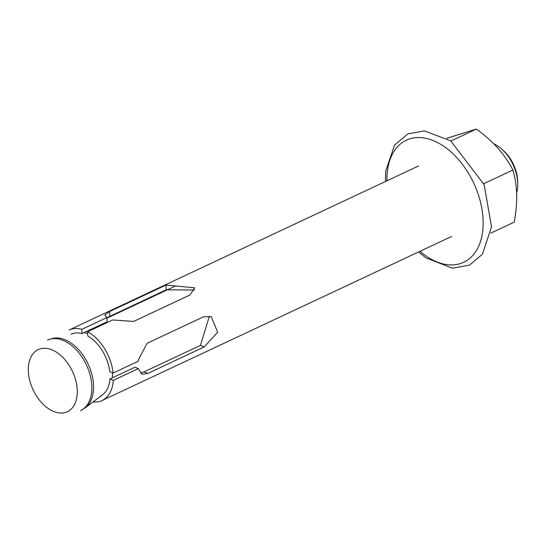<?xml version="1.0" encoding="UTF-8"?>
<svg xmlns="http://www.w3.org/2000/svg" width="545" height="545" viewBox="0 0 545 545"><rect width="100%" height="100%" fill="white"/><g stroke="black" fill="none" stroke-linecap="round" stroke-linejoin="round"><path stroke-width="0.82" d="M516.646 192.923A33.558 21.255 -115.1 0 0 517.75 183.692A33.558 21.255 -115.1 0 0 501.359 148.778A33.558 21.255 -115.1 0 0 493.818 143.846M84.046 332.607A33.558 21.255 64.9 0 1 87.677 333.738M112.427 372.76A33.558 21.255 64.9 0 1 112.338 377.835M501.359 148.778L502.953 150.161A30.2 19.13 64.9 0 1 517.709 181.58L517.75 183.692M93.072 401.924A38.927 24.654 -115.1 0 0 102.133 400.507A38.927 24.654 -115.1 0 0 113.292 380.369L138.355 368.604L141.959 374.245L147.824 373.414L204.246 346.927L217.673 332.184L211.215 316.754L203.51 316.822L147.089 343.309L138.73 359.148L138.171 361.274L113.115 373.039A38.927 24.654 -115.1 0 0 87.629 331.735L112.686 319.97L133.6 321.434L190.021 294.947L194.783 287.828L166.082 285.035L166.198 289.783L106.915 317.708M138.355 368.604L134.983 367.207L109.92 378.973A34.233 21.677 64.9 0 1 100.137 396.256M71.041 334.283A34.233 21.677 64.9 0 1 81.961 333.588L81.852 329.344L106.915 317.578L104.817 315.133L109.668 311.522L166.082 285.035M106.915 317.578L107.018 321.822L81.961 333.588M194.49 290.022L166.198 289.783M87.629 331.735L87.731 335.979A34.233 21.677 64.9 0 1 109.743 371.642L113.115 373.039M209.389 316.182L200.471 345.366L144.05 371.854L140.358 372.998M81.852 329.344A38.927 24.654 -115.1 0 0 69.045 330.032L418.519 165.973M113.292 380.369L109.92 378.973M446.716 138.301L476.371 129.076C492.66 140.746 504.84 154.392 512.913 170.02C517.478 185.409 517.9 202.788 514.194 222.156L490.793 233.137M512.913 170.02L483.756 183.706M476.371 129.076L450.919 141.026M52.538 338.384A38.715 24.518 64.9 0 1 88.14 364.074A38.715 24.518 64.9 0 1 85.163 407.871L80.626 410.603A38.927 24.654 64.9 0 0 86.403 364.884A38.927 24.654 64.9 0 0 47.544 340.128M53.56 411.441A34.315 21.732 64.9 0 1 28.326 370.525A34.315 21.732 64.9 0 1 52.054 349.883A34.315 21.732 64.9 0 1 77.281 390.799A34.315 21.732 64.9 0 1 53.56 411.441M200.471 345.366L204.246 346.927M144.05 371.854L147.824 373.414M109.668 311.522L109.783 316.27M419.997 251.286A67.451 42.721 -115.1 0 0 472.856 255.367A67.451 42.721 -115.1 0 0 475.969 188.223A67.451 42.721 -115.1 0 0 421.346 137.633A67.451 42.721 -115.1 0 0 386.916 180.804M106.929 318.178L175.306 286.077M102.583 394.778L85.163 407.871M102.133 400.507L451.607 236.448M418.567 251.953L425.836 257.833L452.35 268.201L469.552 265.088L482.4 254.249L491.536 226.877L484.158 184.673L450.722 140.889L424.514 130.902L407.912 133.879L394.58 145.086L385.69 171.041L385.479 181.478"/></g></svg>
